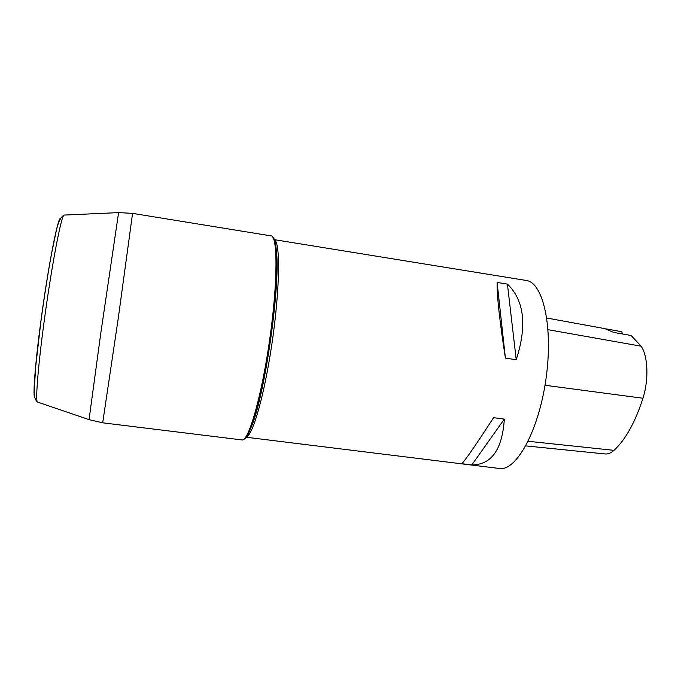 <?xml version="1.0" encoding="UTF-8"?>
<svg xmlns="http://www.w3.org/2000/svg" width="681" height="681" viewBox="0 0 681 681"><rect width="100%" height="100%" fill="white"/><g stroke="black" fill="none" stroke-linecap="round" stroke-linejoin="round"><path stroke-width="1.02" d="M246.216 437.236L499.343 468.477C516.096 471.516 538.603 431.303 545.941 379.206C553.466 327.135 543.097 282.223 526.175 280.453L274.4 239.669M493.589 417.674L504.34 419.104C502.289 449.579 491.452 464.851 471.814 464.927L461.684 463.676C464.468 461.463 475.1 446.123 493.589 417.674M497.104 282.445L507.422 284.105C524.293 300.389 527.23 325.595 516.232 359.713L505.413 358.138C499.684 321.355 496.917 296.124 497.104 282.445L505.413 358.138M525.809 445.902L605.043 453.946C607.971 454.253 610.951 453.052 613.981 450.345C625.533 439.662 635.194 422.288 642.958 398.24C648.916 379.683 647.989 356.163 641.144 346.203L631.125 335.503L613.717 332.439L604.924 328.642L546.809 318.036M622.545 333.988L621.744 331.724L605.962 328.855M471.814 464.927L504.34 419.104M516.232 359.713L507.422 284.105M274.528 239.993C281.185 243.074 279.491 299.887 269.863 356.818C262.483 401.816 252.259 435.287 246.42 436.955M613.981 450.345L528.192 441.297M642.958 398.24L545.004 385.267M641.144 346.203L548.052 329.698M251.91 425.463C265.037 393.465 280.231 286.956 276.58 252.557M272.732 237.116C278.699 240.529 278.223 286.233 270.536 339.913C262.909 393.592 250.582 437.602 243.892 439.219M241.985 439.935C248.463 441.841 261.581 396.665 269.659 339.785C277.805 282.913 277.848 235.864 271.098 235.89L132.574 213.366L118.273 318.18L102.686 422.824L241.985 439.935M64.431 215.06L64.082 215.077C61.35 214.821 51.177 268.152 43.856 323.594C37.94 367.629 35.386 400.82 37.412 402.02L37.744 402.13M100.728 333.579L118.596 212.617L64.082 215.077C56.94 219.691 56.319 232.451 51.909 251.791C47.993 272.749 44.274 296.354 40.749 322.615L35.701 366.497L34.246 389.992C33.769 395.406 34.825 399.415 37.412 402.02L89.058 419.632L100.728 333.579M60.405 218.397C57.681 217.724 47.747 269.038 40.715 322.445C35.029 364.939 32.688 396.955 34.808 397.806M89.058 419.632L102.686 422.824M132.574 213.366L118.596 212.617"/></g></svg>
